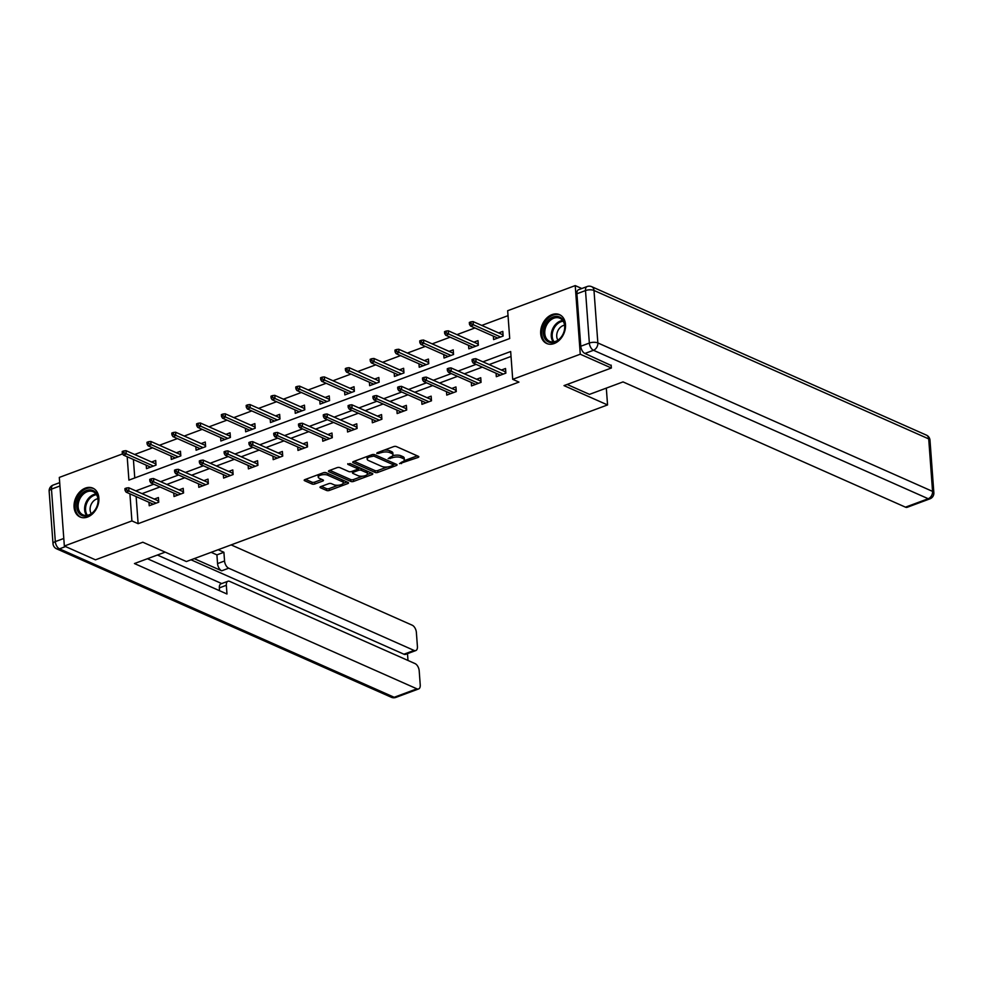 <?xml version="1.0" encoding="UTF-8"?>
<svg xmlns="http://www.w3.org/2000/svg" width="983" height="983" viewBox="0 0 983 983"><rect width="100%" height="100%" fill="white"/><g stroke="black" fill="none" stroke-linecap="round" stroke-linejoin="round"><path stroke-width="1.47" d="M399.528 463.644L418.058 457.451A1.991 0.786 175.8 0 0 418.819 456.763A1.991 0.786 175.8 0 0 418.389 456.333L396.407 446.577A1.991 0.786 175.8 0 0 393.63 446.626L377.054 452.782L376.821 453.568L380.913 452.745A6.353 2.507 175.8 0 1 389.809 452.622L391.639 453.433A6.353 2.507 175.8 0 1 392.991 454.822A6.353 2.507 175.8 0 1 390.558 457.021L388.174 458.606L392.266 457.783A6.353 2.507 175.8 0 1 401.162 457.66L403.005 458.471A6.353 2.507 175.8 0 1 404.345 459.86A6.353 2.507 175.8 0 1 401.912 462.059L399.528 463.644M85.41 488.096A15.777 11.673 113.9 0 1 92.869 488.146A15.777 11.673 113.9 0 1 98.595 502.632A15.777 11.673 113.9 0 1 87.536 517.033A15.777 11.673 113.9 0 1 80.078 516.997A15.777 11.673 113.9 0 1 74.352 502.497A15.777 11.673 113.9 0 1 85.41 488.096M552.041 314.609A15.777 11.673 113.9 0 1 559.499 314.646A15.777 11.673 113.9 0 1 565.225 329.133A15.777 11.673 113.9 0 1 554.166 343.534A15.777 11.673 113.9 0 1 546.708 343.497A15.777 11.673 113.9 0 1 540.982 328.998A15.777 11.673 113.9 0 1 552.041 314.609M320.753 486.61A1.991 0.786 175.8 0 0 320.003 487.298A1.991 0.786 175.8 0 0 320.421 487.728L326.589 490.468A1.991 0.786 175.8 0 0 329.366 490.431L347.773 483.587A1.991 0.786 175.8 0 0 348.535 482.899A1.991 0.786 175.8 0 0 348.117 482.456L326.135 472.712A1.991 0.786 175.8 0 0 323.346 472.749L304.939 479.593A1.991 0.786 175.8 0 0 304.177 480.282A1.991 0.786 175.8 0 0 304.607 480.712L312.053 484.017A1.991 0.786 175.8 0 0 314.83 483.98L322.707 481.056A1.991 0.786 175.8 0 0 323.468 480.368A1.991 0.786 175.8 0 0 323.051 479.937L319.352 478.291A5.308 2.089 175.8 0 1 318.234 477.136A5.308 2.089 175.8 0 1 321.724 474.875A5.308 2.089 175.8 0 1 327.708 475.194L342.17 481.609A5.308 2.089 175.8 0 1 343.3 482.776A5.308 2.089 175.8 0 1 339.799 485.024A5.308 2.089 175.8 0 1 333.827 484.717L331.418 483.648A1.991 0.786 175.8 0 0 328.629 483.685L320.753 486.61M611.156 365.111L611.365 368.011L564.009 385.619L607.555 404.935L186.377 561.539L142.83 542.223L95.462 559.831L64.35 546.032L59.312 477.419L122.654 453.863M611.365 368.011L580.265 354.212L512.708 379.327L510.669 351.521L482.923 361.83M136.133 496.587L138.124 523.681L518.938 382.092L512.708 379.327M138.124 523.681L131.906 520.916L64.35 546.032M375.101 472.43A1.991 0.786 175.8 0 0 377.89 472.393L396.296 465.549A1.991 0.786 175.8 0 0 397.058 464.861A1.991 0.786 175.8 0 0 396.628 464.418L374.646 454.674A1.991 0.786 175.8 0 0 371.869 454.711L353.462 461.555A1.991 0.786 175.8 0 0 352.7 462.243A1.991 0.786 175.8 0 0 353.118 462.674L375.101 472.43L374.965 470.574A1.991 0.786 175.8 0 0 377.755 470.538L387.265 466.999M372.041 474.568L353.622 481.412A1.991 0.786 175.8 0 1 350.845 481.449L328.863 471.693A1.991 0.786 175.8 0 1 328.445 471.262A1.991 0.786 175.8 0 1 329.194 470.574L337.083 467.65A1.991 0.786 175.8 0 1 339.86 467.613L348.781 471.557A1.991 0.786 175.8 0 0 351.558 471.521L356.78 469.579A1.991 0.786 175.8 0 0 357.542 468.891A1.991 0.786 175.8 0 0 357.124 468.461L347.835 464.345L350.022 463.534L372.373 473.437A1.991 0.786 175.8 0 1 372.79 473.88A1.991 0.786 175.8 0 1 372.041 474.568L371.943 473.253M607.555 404.935L606.314 388.113M511.037 356.448L489.153 364.582M482.334 367.126L464.357 373.81M457.537 376.342L439.561 383.026M432.741 385.557L414.765 392.242M407.945 394.785L389.981 401.457M383.149 404.001L365.185 410.685M358.365 413.216L340.388 419.901M333.569 422.432L315.592 429.116M308.773 431.648L290.796 438.332M283.976 440.876L266 447.56M259.18 450.091L241.216 456.776M234.384 459.307L216.42 465.991M209.6 468.522L191.624 475.207M184.804 477.75L166.827 484.422M160.008 486.966L142.031 493.65M496.071 373.221L496.329 376.686L505.864 373.135L505.532 368.502L501.416 370.026M471.287 382.436L471.533 385.901L481.068 382.35L480.736 377.718L476.62 379.241M446.491 391.664L446.749 395.117L456.284 391.578L455.94 386.933L451.836 388.469M421.695 400.88L421.953 404.332L431.488 400.794L431.144 396.161L427.04 397.685M396.899 410.095L397.157 413.56L406.692 410.009L406.348 405.377L402.244 406.901M372.102 419.311L372.36 422.776L381.896 419.225L381.551 414.593L377.447 416.116M347.318 428.527L347.564 431.992L357.099 428.453L356.768 423.808L352.651 425.344M322.522 437.754L322.768 441.207L332.303 437.668L331.971 433.036L327.855 434.56M297.726 446.97L297.984 450.435L307.519 446.884L307.175 442.252L303.071 443.775M272.93 456.186L273.188 459.651L282.723 456.1L282.379 451.467L278.275 452.991M248.134 465.401L248.392 468.866L257.927 465.328L257.583 460.683L253.479 462.219M223.338 474.629L223.596 478.082L233.131 474.543L232.787 469.911L228.683 471.435M198.554 483.845L198.799 487.31L208.335 483.759L208.003 479.126L203.886 480.65M173.758 493.061L174.003 496.526L183.551 492.974L183.207 488.342L179.103 489.866M148.961 502.276L149.219 505.741L158.754 502.202L158.41 497.558L154.306 499.094M508.039 315.654L481.756 325.422M474.936 327.966L456.96 334.638M450.14 337.181L432.164 343.866M425.344 346.397L407.367 353.081M400.548 355.613L382.584 362.297M375.752 364.84L357.787 371.513M350.968 374.056L332.991 380.74M326.172 383.272L308.195 389.956M301.376 392.487L283.399 399.172M276.579 401.715L258.603 408.387M251.783 410.931L233.819 417.615M226.987 420.146L209.023 426.831M202.203 429.362L184.226 436.047M177.407 438.578L159.43 445.262M152.611 447.806L134.634 454.49M133.405 459.503L134.769 477.947M493.355 336.137L493.601 339.59L503.149 336.051L502.804 331.406L498.7 332.942M468.559 345.352L468.817 348.818L478.352 345.266L478.008 340.634L473.904 342.158M443.763 354.568L444.021 358.033L453.556 354.482L453.212 349.85L449.108 351.373M418.967 363.784L419.225 367.249L428.76 363.698L428.416 359.065L424.312 360.589M394.183 372.999L394.429 376.464L403.964 372.926L403.632 368.281L399.516 369.817M369.387 382.227L369.633 385.68L379.168 382.141L378.836 377.509L374.72 379.033M344.591 391.443L344.849 394.908L354.384 391.357L354.04 386.724L349.936 388.248M319.794 400.659L320.053 404.124L329.588 400.572L329.244 395.94L325.14 397.464M294.998 409.874L295.256 413.339L304.791 409.8L304.447 405.156L300.343 406.692M270.202 419.102L270.46 422.555L279.995 419.016L279.651 414.384L275.547 415.907M245.418 428.318L245.664 431.783L255.199 428.232L254.867 423.599L250.751 425.123M220.622 437.533L220.868 440.998L230.415 437.447L230.071 432.815L225.955 434.339M195.826 446.749L196.084 450.214L205.619 446.675L205.275 442.031L201.171 443.566M171.03 455.977L171.288 459.43L180.823 455.891L180.479 451.246L176.375 452.782M146.234 465.192L146.492 468.658L156.027 465.106L155.683 460.474L151.579 461.998M581.801 288.523L575.227 285.598L580.265 354.212M127.188 456.739L128.908 480.122L509.71 338.533L507.67 310.714L575.227 285.598M129.916 493.835L131.906 520.916M476.104 364.361L458.139 371.046M451.308 373.589L433.343 380.261M426.524 382.805L408.547 389.489M401.728 392.02L383.751 398.705M376.931 401.236L358.955 407.92M352.135 410.452L334.171 417.136M327.339 419.68L309.375 426.364M302.555 428.895L284.579 435.58M277.759 438.111L259.782 444.795M252.963 447.326L234.986 454.011M228.167 456.554L210.19 463.226M203.37 465.77L185.406 472.454M178.574 474.986L160.61 481.67M153.79 484.201L135.814 490.886M404.345 459.86L404.21 458.004A6.353 2.507 175.8 0 0 402.858 456.616L403.005 458.471M392.622 455.756A6.353 2.507 175.8 0 1 401.027 455.805L402.858 456.616M392.991 454.822L392.856 452.966A6.353 2.507 175.8 0 0 391.504 451.578L391.639 453.433M384.107 450.165A6.353 2.507 175.8 0 1 389.673 450.767L391.504 451.578M404.001 460.769L417.284 455.842M354.101 461.322L374.965 470.574M393.384 464.726L395.522 463.927M392.868 465.426L393.102 464.64L373.81 456.075L369.596 456.948A6.353 2.507 175.8 0 0 367.175 459.147A6.353 2.507 175.8 0 0 368.514 460.536L381.711 466.384A6.353 2.507 175.8 0 0 390.607 466.261L392.868 465.426M393.397 464.947L393.102 462.858M367.372 456.382A6.353 2.507 175.8 0 0 367.028 457.292L367.175 459.147M371.255 472.946L367.249 474.445M362.555 476.19L353.487 479.557L353.622 481.412M329.833 470.341L350.71 479.593A1.991 0.786 175.8 0 0 353.487 479.557M357.542 468.891L357.407 467.036A1.991 0.786 175.8 0 0 357.148 466.692M358.021 475.661A5.308 2.089 175.8 0 0 364.005 475.981A5.308 2.089 175.8 0 0 367.495 473.72A5.308 2.089 175.8 0 0 366.376 472.565L361.277 470.304A1.991 0.786 175.8 0 0 358.488 470.341L353.266 472.282A1.991 0.786 175.8 0 0 352.504 472.97A1.991 0.786 175.8 0 0 352.922 473.401L358.021 475.661M367.495 473.72L367.359 471.865A5.308 2.089 175.8 0 0 366.512 470.845M360.945 468.375A1.991 0.786 175.8 0 0 358.353 468.486L358.488 470.341M357.529 468.793L358.353 468.486M343.3 482.776L343.165 480.92A5.308 2.089 175.8 0 0 342.317 479.888M327.265 473.216A5.308 2.089 175.8 0 0 323.21 472.798M318.295 474.629A5.308 2.089 175.8 0 0 318.099 475.281L318.234 477.136M305.578 479.36L311.918 482.161A1.991 0.786 175.8 0 0 314.695 482.125L321.933 479.434M321.392 486.376L326.454 488.612A1.991 0.786 175.8 0 0 329.231 488.576L338.189 485.246M343.104 483.415L346.999 481.965M502.153 334.478L503.001 334.159M470.906 321.846L469.321 322.449L469.456 324.292L471.041 323.702L470.906 321.846L473.106 321.588L473.351 324.931L470.488 325.987L497.717 338.066M471.041 323.702L500.58 336.997M502.657 336.235L503.013 334.306M473.106 321.588L502.534 334.638M470.488 325.987L469.456 324.292M505.373 373.319L505.262 371.734L475.833 358.684L476.079 362.014L473.216 363.083L500.384 375.174M505.729 371.242L504.881 371.562M473.769 360.798L473.634 358.942L472.049 359.532L472.184 361.388L473.769 360.798L503.296 374.093M475.833 358.684L473.634 358.942M472.184 361.388L473.216 363.083M547.936 320.667A13.651 10.1 113.9 0 1 562.927 319.794A13.651 10.1 113.9 0 1 560.261 338.361A13.651 10.1 113.9 0 1 545.27 339.221A13.651 10.1 113.9 0 1 547.936 320.667M560.433 337.98A12.644 9.351 -66.1 0 0 559.843 318.222A12.644 9.351 -66.1 0 0 549.018 321.601A12.644 9.351 -66.1 0 0 549.595 341.347A12.644 9.351 -66.1 0 0 560.433 337.98M564.561 325.213A9.007 6.66 -66.1 0 0 559.745 327.978A9.007 6.66 -66.1 0 0 557.939 340.155M560.457 315.174L560.666 315.273A15.679 11.599 -66.1 0 0 560.457 315.174A15.679 11.599 -66.1 0 0 547.027 319.352A15.679 11.599 -66.1 0 0 547.74 343.841A15.679 11.599 -66.1 0 0 547.973 343.939L547.74 343.841M81.306 494.166A13.651 10.1 113.9 0 1 96.297 493.294A13.651 10.1 113.9 0 1 93.631 511.848A13.651 10.1 113.9 0 1 78.628 512.721A13.651 10.1 113.9 0 1 81.306 494.166M93.79 511.479A12.644 9.351 -66.1 0 0 93.213 491.721A12.644 9.351 -66.1 0 0 82.388 495.088A12.644 9.351 -66.1 0 0 82.965 514.846A12.644 9.351 -66.1 0 0 93.79 511.479M97.931 498.713A9.007 6.66 -66.1 0 0 93.115 501.477A9.007 6.66 -66.1 0 0 91.296 513.642M93.827 488.674L94.036 488.772A15.679 11.599 -66.1 0 0 93.827 488.674A15.679 11.599 -66.1 0 0 80.397 492.852A15.679 11.599 -66.1 0 0 81.11 517.341A15.679 11.599 -66.1 0 0 81.343 517.439L81.11 517.341M567.13 384.464L589.493 394.367L623.025 381.908L905.478 507.167L928.21 498.725L593.486 350.28L584.91 353.462L611.18 365.504M576.91 293.77L580.769 346.249L589.345 343.055L585.499 290.575L576.91 293.77A6.07 3.305 -110.4 0 1 578.532 289.739L587.109 286.544A6.07 3.305 69.6 0 0 585.499 290.575A6.07 2.396 175.8 0 1 593.99 290.464L597.848 342.944L932.56 491.389L928.714 438.897L593.99 290.464A6.07 4.485 -66.1 0 0 591.692 286.68A6.07 6.07 0 0 0 587.109 286.544M929.992 440.237A6.07 6.07 0 0 0 926.404 435.125A6.07 4.485 -66.1 0 1 928.714 438.897A6.07 2.396 -4.2 0 1 929.992 440.237L933.85 492.716A6.07 2.396 175.8 0 0 932.56 491.389A6.07 4.485 -66.1 0 1 928.21 498.725A6.07 3.305 69.6 0 0 929.918 498.848L907.186 507.302A6.07 3.305 -110.4 0 1 905.478 507.167M584.91 353.462A6.07 3.305 -110.4 0 1 580.769 346.249M165.181 552.139L134.45 563.554L416.903 688.825A6.07 3.305 69.6 0 0 418.611 688.948A6.07 3.305 69.6 0 0 420.233 684.918L419.2 670.824A6.07 3.305 69.6 0 0 415.059 663.599L229.653 581.383A6.07 3.305 69.6 0 0 227.945 581.248A6.07 3.305 69.6 0 0 226.336 585.29L219.344 587.883A6.07 3.305 -110.4 0 1 220.954 583.853L227.945 581.248M147.438 558.725L226.975 594.002L226.336 585.29M415.797 650.562L405.623 654.346A6.07 3.305 -110.4 0 1 403.915 654.211L414.089 650.439A6.07 3.305 69.6 0 0 415.797 650.562A6.07 3.305 69.6 0 0 417.419 646.531L416.374 632.438A6.07 3.305 69.6 0 0 412.233 625.213L231.128 544.889M407.994 660.465L407.49 653.646M224.554 560.998A6.07 3.305 69.6 0 0 228.695 568.211L221.691 570.816A6.07 3.305 -110.4 0 1 217.55 563.591L224.554 560.998L223.903 552.274L218.152 549.718M414.089 650.439L228.695 568.211M157.391 555.026L221.728 583.57M221.691 570.816L194.204 558.627M403.915 654.211L191.034 559.806M217.55 563.591L216.911 554.879L211.148 552.323M216.911 554.879L223.903 552.274M219.541 590.709L219.344 587.883M477.357 343.694L478.205 343.374M446.11 331.074L444.525 331.664L444.66 333.52L446.257 332.93L446.11 331.074L448.309 330.804L448.555 334.146L445.704 335.215L472.921 347.282M446.257 332.93L475.784 346.225M477.861 345.451L478.217 343.522M448.309 330.804L477.738 343.866M445.704 335.215L444.66 333.52M452.561 352.909L453.421 352.59M421.326 340.29L419.729 340.88L419.864 342.735L421.461 342.145L421.326 340.29L423.526 340.032L423.771 343.362L420.908 344.431L448.125 356.497M421.461 342.145L450.988 355.441M453.065 354.666L453.433 352.737M423.526 340.032L452.954 353.081M420.908 344.431L419.864 342.735M480.933 380.47L480.085 380.777M480.589 382.534L480.466 380.949L451.037 367.9L451.283 371.242L478.5 383.309M448.973 370.013L448.838 368.158L447.253 368.748L447.388 370.603L448.973 370.013L451.283 371.242L448.42 372.299L475.649 384.378M451.037 367.9L448.838 368.158M447.388 370.603L448.42 372.299M456.137 389.686L455.289 390.005M455.793 391.762L455.67 390.165L426.241 377.116L426.487 380.458L453.716 392.524M424.177 379.229L424.042 377.374L422.457 377.976L422.592 379.819L424.177 379.229L426.487 380.458L423.624 381.515L450.853 393.593M426.241 377.116L424.042 377.374M422.592 379.819L423.624 381.515M396.53 349.506L394.933 350.095L395.08 351.951L396.665 351.361L396.53 349.506L398.729 349.248L398.975 352.59L396.112 353.647L423.28 365.701M427.777 362.125L428.625 361.818M396.665 351.361L426.192 364.656M428.269 363.882L428.637 361.965M398.729 349.248L428.158 362.297M396.112 353.647L395.08 351.951M402.981 371.341L403.829 371.033M371.734 358.721L370.149 359.311L370.284 361.166L371.869 360.577L371.734 358.721L373.933 358.463L374.179 361.805L371.316 362.862L398.545 374.941M371.869 360.577L401.396 373.872M403.472 373.098L403.841 371.181M373.933 358.463L403.362 371.513M371.316 362.862L370.284 361.166M378.185 380.568L379.033 380.249M346.938 367.949L345.352 368.539L345.488 370.394L347.073 369.805L346.938 367.949L349.137 367.679L349.383 371.021L346.52 372.09L373.749 384.156M347.073 369.805L376.612 383.1M378.688 382.326L379.045 380.396M349.137 367.679L378.566 380.74M346.52 372.09L345.488 370.394M431.34 398.901L430.493 399.221M430.996 400.978L430.873 399.393L401.445 386.331L401.691 389.673L428.92 401.752M399.393 388.457L399.258 386.602L397.66 387.191L397.796 389.047L399.393 388.457L401.691 389.673L398.84 390.743L426.057 402.809M401.445 386.331L399.258 386.602M397.796 389.047L398.84 390.743M406.557 408.117L405.696 408.436M406.2 410.194L406.09 408.609L376.661 395.559L376.907 398.889L404.124 410.968M374.597 397.673L374.462 395.817L372.864 396.407L372.999 398.262L374.597 397.673L376.907 398.889L374.044 399.958L401.261 412.024M376.661 395.559L374.462 395.817M372.999 398.262L374.044 399.958M381.76 417.345L380.913 417.652M381.404 419.409L381.293 417.824L351.865 404.775L352.111 408.117L379.327 420.183M349.801 406.888L349.665 405.033L348.08 405.623L348.215 407.478L349.801 406.888L352.111 408.117L349.248 409.174L376.464 421.252M351.865 404.775L349.665 405.033M348.215 407.478L349.248 409.174M353.389 389.784L354.236 389.465M322.141 377.165L320.556 377.755L320.691 379.61L322.277 379.02L322.141 377.165L324.341 376.907L324.587 380.237L321.724 381.306L348.953 393.372M322.277 379.02L351.816 392.315M353.892 391.541L354.249 389.612M324.341 376.907L353.769 389.956M321.724 381.306L320.691 379.61M356.964 426.561L356.116 426.868M356.608 428.625L356.497 427.04L327.069 413.99L327.314 417.333L354.531 429.399M325.004 416.104L324.869 414.248L323.284 414.838L323.419 416.694L325.004 416.104L327.314 417.333L324.451 418.389L351.681 430.468M327.069 413.99L324.869 414.248M323.419 416.694L324.451 418.389M328.592 399L329.452 398.68M297.358 386.38L295.76 386.97L295.895 388.826L297.493 388.236L297.358 386.38L299.557 386.122L299.79 389.465L296.94 390.521L324.157 402.6M297.493 388.236L327.02 401.531M329.096 400.757L329.452 398.84M299.557 386.122L328.973 399.172M296.94 390.521L295.895 388.826M332.168 435.776L331.32 436.096M331.824 437.853L331.701 436.268L302.272 423.206L302.518 426.548L329.747 438.627M300.208 425.332L300.073 423.476L298.488 424.066L298.623 425.922L300.208 425.332L302.518 426.548L299.655 427.617L326.884 439.684M302.272 423.206L300.073 423.476M298.623 425.922L299.655 427.617M303.796 408.215L304.656 407.908M272.561 395.596L270.964 396.186L271.099 398.041L272.696 397.451L272.561 395.596L274.761 395.338L275.007 398.68L272.144 399.737L299.36 411.816M272.696 397.451L302.223 410.747M304.3 409.972L304.669 408.056M274.761 395.338L304.189 408.387M272.144 399.737L271.099 398.041M307.372 444.992L306.524 445.311M307.028 447.068L306.905 445.483L277.476 432.434L277.722 435.764L304.951 447.843M275.412 434.547L275.277 432.692L273.692 433.282L273.827 435.137L275.412 434.547L277.722 435.764L274.859 436.833L302.088 448.899M277.476 432.434L275.277 432.692M273.827 435.137L274.859 436.833M279.012 417.443L279.86 417.124M247.765 404.824L246.18 405.414L246.315 407.269L247.9 406.667L247.765 404.824L249.965 404.554L250.21 407.896L247.347 408.965L274.564 421.031M247.9 406.667L277.427 419.974M279.504 419.2L279.872 417.271M249.965 404.554L279.393 417.603M247.347 408.965L246.315 407.269M277.231 458.09L250.075 446.049L252.926 444.992L280.155 457.058M282.588 454.207L281.728 454.527M282.232 456.284L282.109 454.699L252.692 441.65L252.926 444.992L250.628 443.763L250.493 441.908L248.896 442.497L249.031 444.353L250.628 443.763M252.692 441.65L250.493 441.908M249.031 444.353L250.075 446.049M254.216 426.659L255.064 426.339M222.969 414.04L221.384 414.629L221.519 416.485L223.104 415.895L222.969 414.04L225.168 413.782L225.414 417.111L222.551 418.18L249.78 430.247M223.104 415.895L252.631 429.19M254.708 428.416L255.076 426.487M225.168 413.782L254.597 426.831M222.551 418.18L221.519 416.485M257.792 463.435L256.944 463.743M257.435 465.5L257.325 463.915L227.896 450.865L228.142 454.207L255.359 466.274M225.832 452.979L225.697 451.123L224.099 451.713L224.235 453.568L225.832 452.979L228.142 454.207L225.279 455.264L252.496 467.343M227.896 450.865L225.697 451.123M224.235 453.568L225.279 455.264M229.42 435.874L230.268 435.555M198.173 423.255L196.588 423.845L196.723 425.7L198.308 425.111L198.173 423.255L200.372 422.997L200.618 426.327L197.755 427.396L224.984 439.475M198.308 425.111L227.847 438.406M229.924 437.632L230.28 435.715M200.372 422.997L229.801 436.047M197.755 427.396L196.723 425.7M232.996 472.651L232.148 472.97M232.639 474.728L232.529 473.13L203.1 460.081L203.346 463.423L230.563 475.502M201.036 462.194L200.901 460.351L199.316 460.941L199.451 462.796L201.036 462.194L203.346 463.423L200.483 464.492L227.7 476.558M203.1 460.081L200.901 460.351M199.451 462.796L200.483 464.492M204.624 445.09L205.472 444.783M173.377 432.471L171.792 433.061L171.927 434.916L173.524 434.326L173.377 432.471L175.576 432.213L175.822 435.555L172.971 436.612L200.188 448.69M173.524 434.326L203.051 447.621M205.128 446.847L205.484 444.93M175.576 432.213L205.005 445.262M172.971 436.612L171.927 434.916M208.199 481.867L207.352 482.186M207.843 483.943L207.732 482.358L178.304 469.309L178.55 472.639L205.766 484.717M176.24 471.422L176.104 469.567L174.519 470.157L174.655 472.012L176.24 471.422L178.55 472.639L175.687 473.708L202.916 485.774M178.304 469.309L176.104 469.567M174.655 472.012L175.687 473.708M179.828 454.318L180.688 453.999M148.593 441.699L146.995 442.289L147.131 444.144L148.728 443.542L148.593 441.699L150.792 441.428L151.038 444.771L148.175 445.84L175.392 457.906M148.728 443.542L178.255 456.837M180.331 456.075L180.688 454.146M150.792 441.428L180.208 454.478M148.175 445.84L147.131 444.144M183.403 491.082L182.555 491.402M183.059 493.159L182.936 491.574L153.508 478.524L153.753 481.854L180.983 493.933M151.443 480.638L151.308 478.782L149.723 479.372L149.858 481.228L151.443 480.638L153.753 481.854L150.891 482.923L178.12 495.002M153.508 478.524L151.308 478.782M149.858 481.228L150.891 482.923M155.044 463.534L155.892 463.214M123.797 450.914L122.199 451.504L122.347 453.36L123.932 452.77L123.797 450.914L125.996 450.656L126.242 453.986L123.379 455.055L150.596 467.122M123.932 452.77L153.459 466.065M155.535 465.291L155.904 463.362M125.996 450.656L155.425 463.706M123.379 455.055L122.347 453.36M158.607 500.31L157.759 500.617M158.263 502.374L158.14 500.789L128.712 487.74L128.957 491.082L156.186 503.149M126.66 489.853L126.512 487.998L124.927 488.588L125.062 490.443L126.66 489.853L128.957 491.082L126.107 492.139L153.323 504.218M128.712 487.74L126.512 487.998M125.062 490.443L126.107 492.139M401.383 462.256L401.482 463.62M378.664 452.18L378.762 453.544M390.018 457.218L390.128 458.582M401.027 455.805L401.162 457.66M392.156 456.198L392.266 457.783M389.673 450.767L389.809 452.622M380.814 451.381L380.913 452.745M417.959 456.137L418.058 457.451M353.057 461.752L353.118 462.674M396.198 464.234L396.296 465.549M377.755 470.538L377.89 472.393M392.967 462.796L393.102 464.64M373.687 454.465L373.81 456.075M371.758 454.748L371.857 456.112M369.497 455.596L369.596 456.948M350.71 479.593L350.845 481.449M328.789 470.771L328.863 471.693M356.989 466.618L357.124 468.461M347.785 463.693L347.835 464.345M366.241 470.722L366.376 472.565M361.142 468.461L361.277 470.304M353.167 470.931L353.266 472.282M342.035 479.765L342.17 481.609M327.572 473.351L327.708 475.194M322.621 479.741L322.707 481.056M314.695 482.125L314.83 483.98M311.918 482.161L312.053 484.017M304.533 479.79L304.607 480.712M347.675 482.272L347.773 483.587M329.231 488.576L329.366 490.431M326.454 488.612L326.589 490.468M320.347 486.806L320.421 487.728M553.22 341.924A12.644 9.351 113.9 0 1 555.506 324.476A12.644 9.351 113.9 0 1 562.706 320.532M563.173 321.208A12.226 9.044 -66.1 0 0 556.304 325.017A12.226 9.044 -66.1 0 0 554.031 341.801M86.59 515.411A12.644 9.351 113.9 0 1 88.863 497.963A12.644 9.351 113.9 0 1 96.076 494.019M96.531 494.707A12.226 9.044 -66.1 0 0 89.674 498.504A12.226 9.044 -66.1 0 0 87.401 515.301M593.486 350.28A6.07 4.485 -66.1 0 0 597.848 342.944A6.07 2.396 -4.2 0 0 589.345 343.055A6.07 3.305 69.6 0 0 593.486 350.28M59.938 485.983L51.472 489.129L55.318 541.608L63.797 538.463M65.554 546.56L59.471 548.833L394.183 697.279L416.903 688.825M395.891 697.402A6.07 3.305 -110.4 0 1 394.183 697.279A6.07 4.485 -66.1 0 1 391.308 697.254A6.07 6.07 0 0 0 395.891 697.402L418.611 688.948M59.471 548.833A6.07 3.305 -110.4 0 1 55.318 541.608A6.07 2.396 -4.2 0 0 53.008 543.71A6.07 6.07 0 0 0 56.596 548.809A6.07 4.485 -66.1 0 0 59.471 548.833M51.472 489.129A6.07 3.305 -110.4 0 1 53.082 485.098A6.07 6.07 0 0 0 49.15 491.23A6.07 2.396 175.8 0 1 51.472 489.129M352.381 471.213L352.504 472.97M929.918 498.848A6.07 6.07 0 0 0 933.85 492.716M926.404 435.125L591.692 286.68M391.308 697.254L56.596 548.809M59.693 482.641L53.082 485.098M53.008 543.71L49.15 491.23"/></g></svg>
